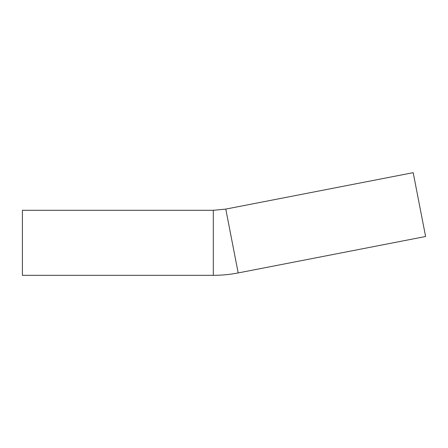 <?xml version="1.0" encoding="UTF-8"?>
<svg xmlns="http://www.w3.org/2000/svg" width="448" height="448" viewBox="0 0 448 448"><rect width="100%" height="100%" fill="white"/><g stroke="black" fill="none" stroke-linecap="round" stroke-linejoin="round"><path stroke-width="0.67" d="M413.19 172.67L225.781 209.098L238.185 272.933L425.6 236.505L413.19 172.67M225.781 209.098L213.321 210.302L22.4 210.302L22.4 275.33L213.321 275.33C221.687 275.324 229.975 274.529 238.185 272.933M213.321 210.302L213.321 275.33"/></g></svg>
